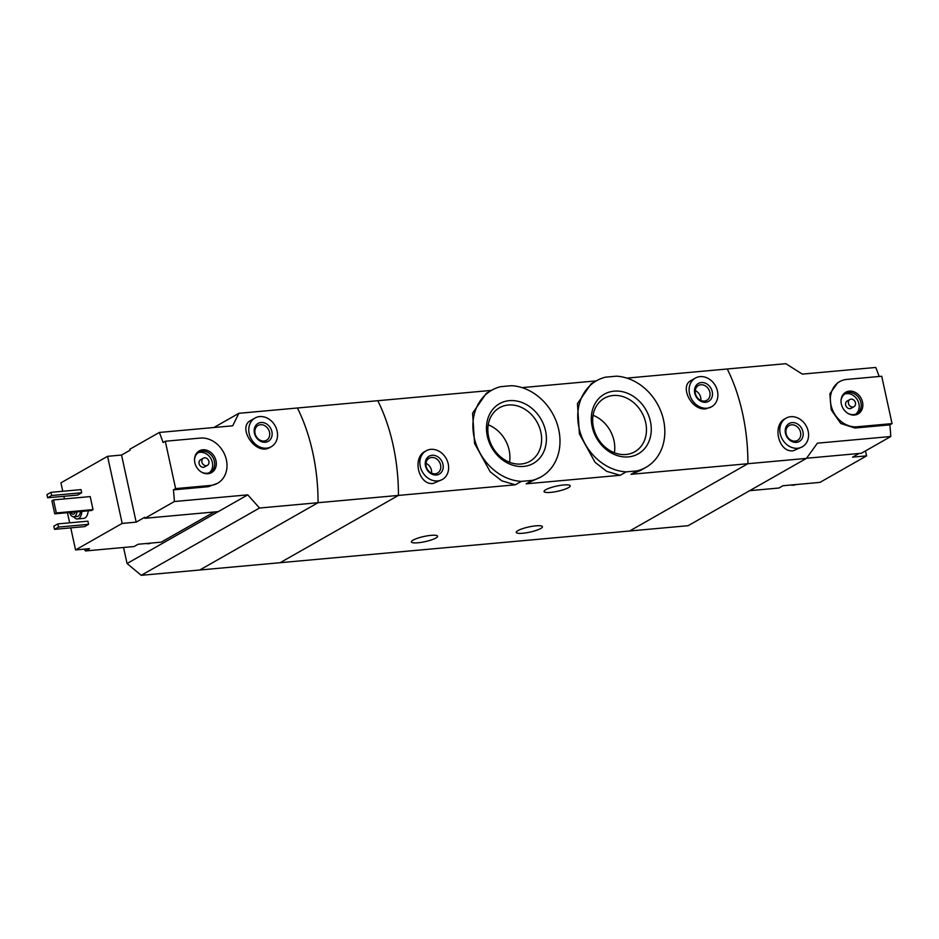<?xml version="1.0" encoding="UTF-8"?>
<svg xmlns="http://www.w3.org/2000/svg" width="939" height="939" viewBox="0 0 939 939"><rect width="100%" height="100%" fill="white"/><g stroke="black" fill="none" stroke-linecap="round" stroke-linejoin="round"><path stroke-width="1.41" d="M532.19 480.392L521.345 481.378A49.849 41.304 -119.6 0 1 475.639 442.868A49.849 41.304 -119.6 0 1 491.79 390.201A49.849 41.304 -119.6 0 1 500.698 386.668L511.544 385.694A49.849 41.304 -119.6 0 1 557.25 424.205A49.849 41.304 -119.6 0 1 541.099 476.871A49.849 41.304 -119.6 0 1 532.19 480.392L526.169 483.82L541.099 476.871M521.345 481.378L515.323 484.806L501.872 480.874L490.228 471.824L474.582 443.501L472.61 413.16L486.343 393.3L491.79 390.201M637.041 470.885L626.184 471.871A49.849 41.304 -119.6 0 1 580.49 433.349A49.849 41.304 -119.6 0 1 596.641 380.694A49.849 41.304 -119.6 0 1 605.538 377.161L616.383 376.175A49.849 41.304 -119.6 0 1 662.089 414.698A49.849 41.304 -119.6 0 1 645.938 467.352A49.849 41.304 -119.6 0 1 637.041 470.885L631.008 474.312L640.492 470.462M626.184 471.871L620.163 475.298L606.664 471.331L595.033 462.27L579.41 433.935L577.45 403.617L591.183 383.793L596.641 380.694M491.461 390.389L377.783 400.707A123.596 64.768 84.8 0 1 398.429 495.416A123.596 64.768 -95.2 0 0 377.783 400.707L297.405 407.996A123.596 64.768 84.8 0 1 318.051 502.705L199.749 570.008L280.127 562.707L398.429 495.416L280.127 562.707L629.611 531.005L747.902 463.702A123.596 64.768 -95.2 0 0 727.256 368.992L785.79 363.686L802.352 374.109L875.747 367.454A123.596 64.768 84.8 0 1 879.15 376.48M628.449 456.894A34.32 28.44 -119.6 0 1 592.169 426.67A34.32 28.44 -119.6 0 1 614.118 391.152A34.32 28.44 -119.6 0 1 650.398 421.376A34.32 28.44 -119.6 0 1 628.449 456.894M523.61 466.413A34.32 28.44 -119.6 0 1 487.329 436.177A34.32 28.44 -119.6 0 1 509.278 400.66A34.32 28.44 -119.6 0 1 545.559 430.895A34.32 28.44 -119.6 0 1 523.61 466.413M517.988 530.582A13.392 2.641 -12.3 0 1 532.448 526.274A13.392 2.641 -12.3 0 1 542.425 526.697A13.392 2.641 -12.3 0 1 540.711 528.516A13.392 2.641 -12.3 0 1 526.251 532.824A13.392 2.641 -12.3 0 1 516.262 532.401A13.392 2.641 -12.3 0 1 517.988 530.582M413.148 540.089A13.392 2.641 -12.3 0 1 427.609 535.793A13.392 2.641 -12.3 0 1 437.586 536.216A13.392 2.641 -12.3 0 1 435.86 538.035A13.392 2.641 -12.3 0 1 421.411 542.343A13.392 2.641 -12.3 0 1 411.423 541.92A13.392 2.641 -12.3 0 1 413.148 540.089M247.767 494.853L218.294 511.614L144.911 518.281L174.372 501.52L247.767 494.853L259.516 508.022L515.323 484.806M424.933 451.495C411.998 457.974 418.653 485.486 433.243 483.456L442.386 479.465A16.479 13.651 -119.6 0 1 437.68 480.921A16.479 13.651 -119.6 0 1 421.106 469.218A16.479 13.651 -119.6 0 1 426.095 450.814A16.479 13.651 -119.6 0 1 446.107 458.385A16.479 13.651 -119.6 0 1 442.386 479.465M631.008 474.312L806.437 458.396L817.411 443.173L890.794 436.506A123.596 64.768 84.8 0 0 889.832 424.862L892.05 423.606L881.721 376.246L846.778 379.415A24.719 20.482 60.4 0 0 839.712 381.61A24.719 20.482 60.4 0 0 832.236 409.204A24.719 20.482 60.4 0 0 857.107 426.776L892.05 423.606M626.841 378.112L727.256 368.992A123.596 64.768 84.8 0 1 747.902 463.702L629.611 531.005L688.146 525.687L806.437 458.396M695.341 378.088L691.081 380.518C679.343 385.964 691.116 410.707 705.799 408.852L711.645 406.74A16.479 13.651 -119.6 0 1 706.938 408.207A16.479 13.651 -119.6 0 1 690.353 396.493A16.479 13.651 -119.6 0 1 695.341 378.088A16.479 13.651 -119.6 0 1 715.365 385.671A16.479 13.651 -119.6 0 1 711.645 406.74M526.169 483.82L620.163 475.298M522.002 387.619L596.312 380.882M545.77 489.712A13.392 2.641 -12.3 0 1 560.231 485.404A13.392 2.641 -12.3 0 1 570.219 485.827A13.392 2.641 -12.3 0 1 568.494 487.646A13.392 2.641 -12.3 0 1 554.033 491.954A13.392 2.641 -12.3 0 1 544.057 491.531A13.392 2.641 -12.3 0 1 545.77 489.712M705.647 402.279A10.306 8.533 -119.6 0 1 694.848 388.171A10.306 8.533 -119.6 0 1 709.99 386.798A10.306 8.533 -119.6 0 1 705.647 402.279M704.403 401.07A8.521 7.054 -119.6 0 1 695.834 395.014A8.521 7.054 -119.6 0 1 698.416 385.506A8.521 7.054 -119.6 0 1 708.757 389.427A8.521 7.054 -119.6 0 1 706.832 400.319A8.521 7.054 -119.6 0 1 704.403 401.07M695.247 390.589A8.521 7.054 -119.6 0 1 700.846 400.437M614.376 452.739A30.799 25.517 60.4 0 0 593.072 415.284M613.144 395.507A30.799 25.517 60.4 0 0 604.34 398.23A30.799 25.517 60.4 0 0 597.392 437.621A30.799 25.517 60.4 0 0 634.799 451.765A30.799 25.517 60.4 0 0 644.119 417.386A30.799 25.517 60.4 0 0 613.144 395.507M509.537 462.258A30.799 25.517 60.4 0 0 488.233 424.804M508.292 405.014A30.799 25.517 60.4 0 0 499.501 407.749A30.799 25.517 60.4 0 0 492.552 447.128A30.799 25.517 60.4 0 0 529.96 461.284A30.799 25.517 60.4 0 0 539.279 426.893A30.799 25.517 60.4 0 0 508.292 405.014M436.389 475.005A10.306 8.533 -119.6 0 1 425.602 460.896A10.306 8.533 -119.6 0 1 440.731 459.523A10.306 8.533 -119.6 0 1 436.389 475.005M435.144 473.796A8.521 7.054 -119.6 0 1 426.588 467.739A8.521 7.054 -119.6 0 1 429.158 458.232A8.521 7.054 -119.6 0 1 439.499 462.141A8.521 7.054 -119.6 0 1 437.586 473.033A8.521 7.054 -119.6 0 1 435.144 473.796M425.989 463.314A8.521 7.054 -119.6 0 1 431.588 473.162M749.686 490.674L778.901 488.034L782.903 485.745L795.579 484.594A11.538 9.554 -119.6 0 1 793.784 484.958A11.538 9.554 -119.6 0 1 791.906 484.935M865.488 450.908L866.568 455.873L819.958 482.388L795.579 484.594M866.568 455.873L852.589 457.14L859.009 453.49M784.887 418.841C771.952 425.308 778.607 452.833 793.197 450.79L802.34 446.8A16.479 13.651 -119.6 0 1 797.634 448.267A16.479 13.651 -119.6 0 1 781.06 436.553A16.479 13.651 -119.6 0 1 786.049 418.16A16.479 13.651 -119.6 0 1 806.061 425.731A16.479 13.651 -119.6 0 1 802.34 446.8M837.67 382.795L829.853 393.805L831.203 409.803L840.745 423.466L854.889 428.031L889.832 424.862M806.554 458.244L861.333 453.279L890.794 436.506M796.342 442.351A10.306 8.533 -119.6 0 1 785.556 428.231A10.306 8.533 -119.6 0 1 800.685 426.858A10.306 8.533 -119.6 0 1 796.342 442.351M795.11 441.13A8.521 7.054 -119.6 0 1 786.542 435.086A8.521 7.054 -119.6 0 1 789.124 425.567A8.521 7.054 -119.6 0 1 799.465 429.487A8.521 7.054 -119.6 0 1 797.54 440.379A8.521 7.054 -119.6 0 1 795.11 441.13M854.549 415.05A12.489 10.341 -119.6 0 1 847.471 413.101A12.489 10.341 -119.6 0 1 841.051 401.822A12.489 10.341 -119.6 0 1 850.664 391.105A12.489 10.341 -119.6 0 1 862.671 402.878A12.489 10.341 -119.6 0 1 854.549 415.05M853.974 406.681L851.168 408.277A4.12 3.416 -119.6 0 1 849.995 408.641A4.12 3.416 -119.6 0 1 845.851 405.707A4.12 3.416 -119.6 0 1 847.095 401.106L849.901 399.509A4.12 3.416 -119.6 0 1 854.913 401.411A4.12 3.416 -119.6 0 1 853.974 406.681A4.12 3.416 -119.6 0 1 852.8 407.045A4.12 3.416 -119.6 0 1 848.656 404.11A4.12 3.416 -119.6 0 1 849.901 399.509M844.478 394.169A11.538 9.554 -119.6 0 1 857.436 399.967A11.538 9.554 -119.6 0 1 855.793 414.076M841.062 402.103A11.538 9.554 -119.6 0 1 845.429 393.523A11.538 9.554 -119.6 0 1 859.443 398.829A11.538 9.554 -119.6 0 1 856.838 413.583A11.538 9.554 -119.6 0 1 853.551 414.604A11.538 9.554 -119.6 0 1 847.236 412.949M795.861 484.571A11.538 9.554 -119.6 0 1 793.385 485.193A11.538 9.554 -119.6 0 1 790.744 485.04M84.029 549.162L85.543 550.947L89.545 548.658L75.566 549.925L122.187 523.41L107.562 456.319L60.941 482.846L62.784 491.261M214.233 511.99L161.191 542.155L138.127 544.256L134.113 546.533L85.543 550.947M107.562 456.319L121.542 455.051L130.063 450.204L129.852 449.218L159.313 432.456L232.708 425.801L238.858 413.313L213.916 427.503M144.911 518.281L144.688 517.295L136.167 522.143L122.187 523.41M255.009 418.043L250.748 420.472C236.769 427.022 255.643 456.46 270.127 447.351L271.301 446.694A16.479 13.651 -119.6 0 1 251.288 439.123A16.479 13.651 -119.6 0 1 255.009 418.043A16.479 13.651 -119.6 0 1 259.716 416.587A16.479 13.651 -119.6 0 1 276.289 428.301A16.479 13.651 -119.6 0 1 271.301 446.694M174.372 501.52A123.596 64.768 -95.2 0 0 173.41 489.865L175.628 488.609L210.571 485.44A24.719 20.482 60.4 0 0 217.637 483.245A24.719 20.482 60.4 0 0 225.114 455.638A24.719 20.482 60.4 0 0 200.253 438.079L165.299 441.248L175.628 488.609M259.516 508.022L141.214 575.314L199.749 570.008L318.051 502.705A123.596 64.768 -95.2 0 0 297.405 407.996L238.858 413.313M165.299 441.248L163.081 442.515A123.596 64.768 -95.2 0 0 159.313 432.456M217.637 483.245L208.352 486.695L173.41 489.865M88.196 510.816A10.306 5.399 84.8 0 1 83.724 518.375L77.432 518.95A10.306 5.399 84.8 0 1 73.723 516.802A7.829 4.096 84.8 0 1 69.568 512.506M87.902 521.18L88.583 524.338L84.58 526.615L54.521 529.35L53.828 526.192L57.842 523.903L87.902 521.18M81.012 489.606L81.705 492.764L77.691 495.053L47.643 497.776L46.95 494.618L50.964 492.341L81.012 489.606M90.203 496.59L93.043 509.607L91.435 510.523L54.744 513.844L51.903 500.827L53.5 499.912L90.203 496.59M63.875 496.308L64.451 498.926M67.455 512.694L69.662 522.835M70.765 527.871L75.566 549.925M218.294 511.614L127.058 563.517L141.214 575.314M127.058 563.517L123.572 547.496M77.033 511.825A7.829 4.096 84.8 0 1 73.723 516.802L77.209 516.485A7.829 4.096 84.8 0 0 80.531 511.509M75.237 511.99A5.153 2.7 84.8 0 1 73.277 514.243A5.153 2.7 84.8 0 1 70.93 512.377M81.904 511.379A10.306 5.399 84.8 0 1 77.432 518.95M57.842 523.903L58.535 527.061L88.583 524.338M58.535 527.061L54.521 529.35M50.964 492.341L51.645 495.499L81.705 492.764M51.645 495.499L47.643 497.776M261.007 422.503A10.306 8.533 -119.6 0 1 271.794 436.623A10.306 8.533 -119.6 0 1 256.664 437.997A10.306 8.533 -119.6 0 1 261.007 422.503M260.514 424.71A8.521 7.054 -119.6 0 1 269.07 430.755A8.521 7.054 -119.6 0 1 266.5 440.274A8.521 7.054 -119.6 0 1 256.159 436.353A8.521 7.054 -119.6 0 1 258.072 425.461A8.521 7.054 -119.6 0 1 260.514 424.71M53.5 499.912L56.34 512.94L93.043 509.607M56.34 512.94L54.744 513.844M136.167 522.143L121.542 455.051M202.801 449.793A12.489 10.341 -119.6 0 1 216.275 464.746A12.489 10.341 -119.6 0 1 200.934 471.765A12.489 10.341 -119.6 0 1 194.526 460.486A12.489 10.341 -119.6 0 1 202.801 449.793M207.449 465.333L204.643 466.929A4.12 3.416 -119.6 0 1 199.643 465.04A4.12 3.416 -119.6 0 1 200.57 459.77L203.376 458.173A4.12 3.416 -119.6 0 1 204.549 457.809A4.12 3.416 -119.6 0 1 208.693 460.744A4.12 3.416 -119.6 0 1 207.449 465.333A4.12 3.416 -119.6 0 1 202.448 463.443A4.12 3.416 -119.6 0 1 203.376 458.173M197.941 452.833A11.538 9.554 -119.6 0 1 200.195 452.305A11.538 9.554 -119.6 0 1 211.533 459.864A11.538 9.554 -119.6 0 1 209.268 472.74M194.537 460.767A11.538 9.554 -119.6 0 1 198.904 452.187A11.538 9.554 -119.6 0 1 202.202 451.166A11.538 9.554 -119.6 0 1 213.81 459.359A11.538 9.554 -119.6 0 1 210.313 472.235A11.538 9.554 -119.6 0 1 200.7 471.613M150.803 543.106A11.538 9.554 -119.6 0 1 147.118 543.435M151.085 543.082A11.538 9.554 -119.6 0 1 145.956 543.54M854.889 428.031L857.107 426.776M208.352 486.695L210.571 485.44M645.938 467.352L640.48 470.451M426.095 450.814L424.921 451.483M786.049 418.16L784.875 418.817M837.658 382.783L839.712 381.61"/></g></svg>
